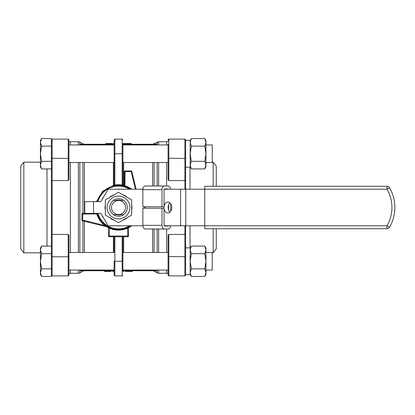 <?xml version="1.0" encoding="UTF-8"?>
<svg xmlns="http://www.w3.org/2000/svg" width="415" height="415" viewBox="0 0 415 415"><rect width="100%" height="100%" fill="white"/><g stroke="black" fill="none" stroke-linecap="round" stroke-linejoin="round"><path stroke-width="0.62" d="M113.388 162.504L113.388 185.521L114.12 185.266L113.554 185.977L113.388 185.521L102.661 191.274L96.472 201.649M106.546 226.704L109.223 228.126A22.623 22.623 0 0 0 127.794 228.126L128.525 227.628L128.525 236.016A0.731 0.731 0 0 1 127.794 236.747L109.223 236.747L109.482 227.55L108.206 227.031L108.543 227.669L108.03 227.015A0.731 0.306 114.6 0 1 108.133 226.995M153.726 270.746A0.731 0.721 -90 0 1 154.09 270.85L156.854 270.86L156.045 270.046M156.854 270.86A0.731 0.674 90 0 0 156.491 270.746L155.807 270.383L156.18 270.139M125.47 270.746L125.47 271.477L132.458 271.477L132.458 270.746M131.156 270.746L131.156 271.477M156.305 144.14L156.896 144.135A0.731 0.674 90 0 1 156.533 144.254L155.807 144.254L155.807 144.617L156.875 144.373L156.045 144.954L156.896 144.135L152.627 144.254L158.629 141.697L166.617 141.697L166.617 144.954L166.617 141.697L168.08 141.697M155.329 270.046L156.491 270.746L122.897 270.746M80.972 270.046L80.121 270.746L80.842 270.134L81.21 270.383L80.526 270.746A0.731 0.674 -90 0 0 80.162 270.86L82.922 270.85A0.731 0.721 90 0 1 83.291 270.746L80.474 270.741M127.052 144.254L127.052 143.523L122.897 143.523M124.801 144.254L124.801 143.523M113.554 185.977L114.971 185.702A22.083 22.083 0 0 1 122.046 185.702L123.649 186.024A22.083 22.083 0 0 0 123.463 185.977L122.897 185.266L123.629 185.521L123.722 185.987M128.525 227.762L131.871 225.781M124.235 185.666L123.629 185.521L123.629 162.504M114.12 144.379L114.12 143.917M110.976 144.254L110.976 143.523L105.664 143.523L105.664 144.254M110.483 144.254L110.483 143.523M113.762 144.254L113.762 143.523L113.399 143.523L113.399 144.254M113.565 144.254L113.565 143.523M130.901 225.781A22.083 22.083 0 0 1 128.723 227.083L127.535 227.55A21.99 21.99 0 0 1 109.482 227.55M128.525 236.016L127.794 236.016L127.535 227.55M108.206 227.031L105.239 225.034A21.99 21.99 0 0 1 97.473 213.896L97.281 213.352M131.835 189.219A22.623 22.623 0 0 0 125.086 185.858L124.453 185.313L123.649 186.024L124.905 186.465A21.99 21.99 0 0 1 130.725 189.219M124.905 186.465L125.086 171.67L131.804 171.499L136.162 189.219L131.804 171.499A0.731 0.731 0 0 0 131.093 170.944L125.086 170.944A0.731 0.731 0 0 0 124.355 171.67L124.355 185.266L123.463 185.977A22.083 22.083 0 0 0 97.214 201.649M111.77 144.254L111.77 143.523L110.976 143.523M111.438 144.254L111.438 143.523M96.275 213.352L96.664 213.352M96.322 213.445L96.866 214.083A22.623 22.623 0 0 0 104.855 225.537L107.957 227.052M97.473 213.896L82.678 214.083L82.678 213.352A0.731 0.731 0 0 0 81.947 214.083L81.947 220.09A0.731 0.731 0 0 0 82.507 220.796L107.973 227.057M142.879 225.781L108.144 225.781L100.835 213.352L82.678 213.352M105.773 144.254L105.773 143.523M105.872 144.254L105.872 143.523M111.028 270.746L111.028 271.477L110.904 270.746M104.559 270.746L104.559 271.477L110.904 271.477M129.008 270.746L129.008 271.477M129.75 144.254L129.75 143.523L127.052 143.523M80.526 270.746L114.12 270.746M168.812 275.104A0.731 0.69 180 0 1 168.08 274.414L168.08 273.303L166.617 273.303L166.617 270.046L166.617 273.303L158.629 273.303L158.629 270.046M166.617 252.496L166.617 228.997L166.617 252.496M166.617 186.003L166.617 162.504L166.617 186.003M123.457 185.977L122.897 185.266L122.897 143.917M122.046 185.702L122.166 184.976A22.815 22.815 0 0 0 114.851 184.976L114.971 185.702M122.897 185.266L122.166 184.976L122.166 153.742L122.897 153.742M123.701 144.254L123.701 143.523M124.033 144.254L124.033 143.523M127.794 236.747L127.794 236.016L108.491 236.016L108.491 227.757L108.491 236.016A0.731 0.731 0 0 0 109.223 236.747M108.564 270.746L108.564 271.477M107.527 270.746L107.527 271.477M131.353 144.254L131.353 143.523L129.75 143.523M155.22 144.145L156.242 144.14M112.429 144.254L112.429 143.523L111.77 143.523M122.897 271.104L122.897 236.747M124.427 144.254L124.427 143.523M124.516 144.254L124.516 143.523M82.922 270.85L84.385 270.746L82.922 271.14L82.922 270.85M126.928 270.746L126.928 271.477M123.509 270.746L123.509 271.477L123.81 271.477L123.81 270.746M123.722 270.746L123.722 271.477M123.364 270.746L123.509 271.477M122.928 270.746L122.928 271.477L123.364 271.477M112.315 144.254L112.315 143.523M123.239 144.254L123.239 143.523M105.239 225.034L104.855 225.537L82.678 220.09L82.507 220.796M80.992 144.14L82.922 144.15L82.922 143.86L84.385 144.254L80.121 144.135A0.731 0.674 -90 0 0 80.484 144.254L80.142 144.373L81.21 144.617L81.21 144.254L80.142 144.373L80.972 144.954M154.09 143.86L154.09 144.15A0.731 0.721 -90 0 1 153.726 144.254L122.897 144.254M114.12 144.254L81.21 144.254M80.121 144.135L80.391 144.14M82.922 144.15A0.731 0.721 -90 0 0 83.291 144.254M154.09 270.85L152.627 270.746L154.09 271.14L154.09 270.85M122.166 236.747L122.166 261.279L122.897 261.279L122.897 270.637M114.12 236.747L114.12 251.921M110.758 270.746L110.758 271.477M110.457 270.746L110.457 271.477M109.861 270.746L109.861 271.477M109.161 270.746L109.161 271.477M106.966 270.746L106.966 271.477M106.24 270.746L106.24 271.477M105.524 270.746L105.524 271.477M104.995 270.746L104.995 271.477M104.668 270.746L104.668 271.477M112.719 270.746L112.719 271.477L114.12 271.477M124.635 144.254L124.635 143.523M126.046 144.254L126.046 143.523M130.357 144.254L130.357 143.523M108.616 144.254L108.616 143.523M109.026 144.254L109.026 143.523M124.303 144.254L124.303 143.523M124.235 144.254L124.235 143.523M114.12 143.523L113.762 143.523M106.033 144.254L106.033 143.523M106.328 144.254L106.328 143.523M108.211 144.254L108.211 143.523M107.884 144.254L107.884 143.523M107.63 144.254L107.63 143.523M109.358 144.254L109.358 143.523M110.053 144.254L110.053 143.523M108.491 227.721L107.936 227.047M127.753 144.254L127.753 143.523M127.981 144.254L127.981 143.523M127.633 144.254L127.633 143.523M128.432 144.254L128.432 143.523M113.44 144.254L113.44 143.523M68.205 275.104A0.731 0.69 0 0 0 68.937 274.414L68.937 273.303L70.394 273.303L70.394 270.046L70.394 273.303L78.388 273.303L78.388 270.046M70.394 252.496L70.394 162.504L70.394 252.496M70.394 144.954L70.394 141.697L70.394 144.954M114.851 236.747L114.851 261.279L114.12 261.279L114.12 275.171L114.851 275.902L114.851 261.279L122.166 261.279L122.166 275.902L122.897 275.171M114.016 144.254L114.016 143.523M114.12 139.845L114.12 185.266L114.851 184.976L114.851 153.742L122.166 153.742L122.166 139.118L114.851 139.118L114.12 139.845M107.309 144.254L107.309 143.523M107.433 144.254L107.433 143.523M107.267 144.254L107.267 143.523M111.967 144.254L111.967 143.523M112.034 144.254L112.034 143.523M106.764 144.254L106.764 143.523M129.371 144.254L129.371 143.523M128.946 144.254L128.946 143.523M212.247 162.166L213.18 162.166L213.18 186.294M213.18 228.707L213.18 252.834L212.247 252.834M184.898 225.781L184.898 234.444L185.63 234.408L185.63 225.781L185.63 275.161L184.898 275.892L184.898 234.444L168.812 234.444L168.08 235.409L168.08 275.161L168.812 275.892L168.08 275.161M213.18 162.166L216.267 166.187L216.267 186.294M216.267 228.707L216.267 248.813L213.18 252.834M168.08 270.627L168.08 267.888M185.63 158.234L184.898 158.473L184.898 139.108L185.63 139.839L185.63 189.219M184.955 139.108L168.812 139.108L168.812 180.556L168.08 179.591L168.08 144.373M168.812 180.556L185.63 180.592M168.08 163.09L168.08 147.112M40.421 261.268L41.593 268.868L40.421 272.665L40.421 249.872L41.593 253.669L40.421 261.268M41.593 246.074L40.421 249.872L40.421 248.108L41.593 246.074L51.387 246.074L51.387 253.669L41.593 253.669M205.954 270.041L212.247 270.041L212.247 252.502L205.954 252.502M41.593 276.468L40.421 274.429L40.421 272.665L41.593 276.468L51.387 276.468L51.387 268.868L41.593 268.868M51.387 268.868L51.387 180.592L68.205 180.556L68.937 179.591L68.937 139.839L68.937 140.586L68.937 139.839L68.205 139.108L68.937 139.839M185.63 274.725L190.163 274.725L190.163 247.869L185.785 247.817M205.954 261.268L205.954 274.429L204.782 276.468L205.954 272.665L204.782 268.868L205.954 261.268L204.782 253.669L205.954 249.872L205.954 261.268M204.782 246.074L205.954 248.108L205.954 249.872L204.782 246.074L191.336 246.074L190.163 249.872L191.336 253.669L204.782 253.669M191.336 253.669L190.163 261.268L191.336 268.868L204.782 268.868M191.336 268.868L190.163 272.665L191.336 276.468L204.782 276.468M40.421 153.732L41.593 161.331L40.421 165.129L40.421 140.571L41.593 138.532L40.421 142.335L41.593 146.132L40.421 153.732M41.593 168.926L40.421 166.892L40.421 165.129L41.593 168.926L51.387 168.926L51.387 146.132L41.593 146.132M205.954 162.498L212.247 162.498L212.247 144.96L205.954 144.96M51.387 146.132L51.387 138.532L41.593 138.532L40.421 140.571M51.387 246.074L51.387 161.331L41.593 161.331M185.63 167.183L190.163 167.183L190.163 140.327L185.785 140.275M190.163 140.571L191.336 138.532L190.163 142.335L191.336 146.132L190.163 153.732L191.336 161.331L190.163 165.129L191.336 168.926L204.782 168.926L205.954 165.129L204.782 161.331L205.954 153.732L204.782 146.132L205.954 142.335L205.954 166.892L204.782 168.926M191.336 138.532L204.782 138.532L205.954 142.335L205.954 140.571L204.782 138.532M191.336 161.331L204.782 161.331M191.336 146.132L204.782 146.132M113.342 214.591L123.675 214.591M113.342 200.409L123.675 200.409M122.638 201.825A7.019 7.019 0 0 0 111.832 205.326A7.019 7.019 0 0 0 118.508 214.519A7.019 7.019 0 0 0 122.638 201.825M102.422 198.951L102.422 198.214L103.081 197.831M117.995 189.219L118.508 188.924L119.017 189.219M103.081 217.169L102.422 216.786L102.422 216.049M119.017 225.781L118.508 226.076L117.995 225.781M164.039 206.769A5.483 3.875 -90 0 0 164.003 207.5A5.483 3.875 -90 0 0 164.039 208.231M164.055 208.392A5.483 3.875 -90 0 0 167.883 212.983A5.483 3.875 -90 0 0 171.758 207.5A5.483 3.875 -90 0 0 167.883 202.017A5.483 3.875 -90 0 0 164.055 206.608M169.948 202.862A5.483 3.875 -90 0 0 168.142 207.5A5.483 3.875 -90 0 0 169.948 212.138M389.561 227.244L387.029 225.781L204.745 225.781L204.745 228.707L387.029 228.707A2.926 2.926 0 0 0 389.561 227.244A39.482 39.482 0 0 0 389.561 187.756A2.926 2.926 0 0 0 387.029 186.294L204.745 186.294L204.745 225.781L164.158 225.781M84.748 213.352L84.748 201.649L100.835 201.649L108.144 189.219L142.879 189.219M387.029 228.707L387.029 225.781A36.556 36.556 0 0 0 387.029 189.219L164.158 189.219M114.343 220.292A13.451 13.451 0 0 1 109.513 217.501M105.348 210.291A13.451 13.451 0 0 1 105.348 204.709M109.513 197.499A13.451 13.451 0 0 1 114.343 194.708M122.674 194.708A13.451 13.451 0 0 1 127.504 197.499M131.669 204.709A13.451 13.451 0 0 1 131.669 210.291M127.504 217.501A13.451 13.451 0 0 1 122.674 220.292M105.348 215.1L105.348 199.9L118.508 192.301L131.669 199.9L131.669 215.1L118.508 222.699L105.348 215.1M116.2 214.591A7.46 7.46 0 0 0 120.812 214.591M120.812 200.409A7.46 7.46 0 0 0 116.2 200.409M118.508 216.272A8.772 8.772 0 0 0 126.108 203.111A8.772 8.772 0 0 0 110.909 203.111A8.772 8.772 0 0 0 118.508 216.272M168.5 189.219A0.731 0.519 -90 0 0 168.091 188.929L164.573 188.929A0.731 0.519 -90 0 0 164.055 189.66L164.055 206.769L142.859 206.769L142.859 189.66A3.657 2.583 90 0 1 145.442 186.003L168.091 186.003A3.657 2.583 -90 0 1 170.653 189.219M168.604 210.104L168.604 204.896M161.99 208.231L142.859 208.231L142.859 225.34A3.657 2.583 90 0 0 145.442 228.997L164.573 228.997A3.657 2.583 -90 0 1 161.99 225.34L161.99 208.231L164.055 208.231L164.055 225.34A0.731 0.519 -90 0 0 164.573 226.071L168.091 226.071A0.731 0.519 -90 0 0 168.5 225.781M161.99 206.769L161.99 189.66A3.657 2.583 -90 0 1 164.573 186.003M170.674 211.308L170.674 203.692M164.573 228.997L168.091 228.997A3.657 2.583 -90 0 0 170.653 225.781M20.75 248.813L20.75 166.187L23.837 162.166L23.837 252.834L20.75 248.813M51.387 139.839L52.119 139.108L51.387 139.839L51.387 158.234L68.205 158.473L68.205 139.108L52.119 139.108L52.119 275.892L51.387 275.161L51.387 256.766L68.937 256.766L68.937 235.409L68.205 234.444L51.387 234.408M68.937 256.766L68.937 275.161L68.205 275.892L68.205 234.444M68.937 140.586L68.937 141.697L68.937 140.586M68.937 251.91L68.937 267.888M68.937 147.112L68.937 163.09M123.629 252.496L123.629 236.747M152.627 252.496L152.627 228.997M152.627 186.003L152.627 162.504M154.09 252.496L154.09 228.997M154.09 186.003L154.09 162.504M82.922 252.496L82.922 220.899M82.922 213.352L82.922 162.504M84.385 252.496L84.385 221.262M84.385 213.352L84.385 162.504M129.397 270.746L129.397 271.477M124.998 144.254L124.998 143.523M113.388 236.747L113.388 252.496M129.547 189.219A21.352 21.352 0 0 0 97.971 201.649M97.971 213.352A21.352 21.352 0 0 0 129.547 225.781M131.093 170.944L135.409 189.219M129.07 270.746L129.07 271.477M155.807 270.383L122.897 270.383M114.12 270.383L81.21 270.383L81.682 270.046M158.629 252.496L158.629 228.997M158.629 186.003L158.629 162.504M158.629 144.954L158.629 141.697M128.883 270.746L128.883 271.477M128.78 270.746L128.78 271.477M128.956 270.746L128.956 271.477M128.66 270.746L128.66 271.477M114.12 153.742L114.851 153.742L114.851 139.118M124.355 171.67L125.086 171.67L125.086 170.944M154.09 271.14L157.166 272.914L157.166 270.046M157.166 252.496L157.166 228.997M157.166 186.003L157.166 162.504M157.166 144.954L157.166 142.086M81.947 214.083L82.678 214.083L82.678 220.09L81.947 220.09M122.897 144.617L155.807 144.617L155.329 144.954M81.682 144.954L81.21 144.617L114.12 144.617M82.922 271.14L79.851 272.914L79.851 270.046M79.851 252.496L79.851 162.504M79.851 144.954L79.851 142.086L82.922 143.86M129.267 270.746L129.267 271.477M129.153 270.746L129.153 271.477M124.355 144.254L124.355 143.523M78.388 252.496L78.388 162.504M78.388 144.954L78.388 141.697L79.851 142.086M190.018 167.183L190.018 189.219M190.018 225.781L190.018 247.864M185.63 256.766L168.812 256.527L168.812 275.892L185.038 275.882M184.898 189.219L184.898 158.473L168.08 158.234M184.898 139.897A0.731 0.69 -0 0 1 185.63 140.586M168.812 234.444L168.812 256.527L168.08 256.766M168.812 139.897A0.731 0.69 180 0 0 168.08 140.586M93.52 213.352L93.52 201.649M144.098 208.231L144.098 206.769M145.131 208.231L145.131 206.769M180.582 225.781L180.582 189.219M185.754 225.781L185.754 189.219M118.508 218.897A11.397 11.397 0 0 0 128.38 201.799A11.397 11.397 0 0 0 108.637 201.799A11.397 11.397 0 0 0 118.508 218.897M389.561 187.756A2.926 2.926 0 0 0 387.029 186.294L387.029 189.219L389.561 187.756M161.99 189.66L142.859 189.66M142.859 225.34L161.99 225.34M68.205 180.556L68.205 158.473L68.937 158.234M46.999 246.074L46.999 168.926M52.119 275.104A0.731 0.69 180 0 1 51.387 274.414M122.166 139.118L122.897 139.845M108.17 227.005L107.869 226.855M68.937 141.697L78.388 141.697M78.388 273.303L79.851 272.914M157.166 272.914L158.629 273.303M122.166 275.902L114.851 275.902M184.898 139.108L185.63 139.839M168.469 139.191L168.08 139.839M68.937 270.046L114.12 270.046M122.897 270.046L168.08 270.046M68.937 252.496L114.12 252.496M122.897 252.496L168.08 252.496M190.163 248.108L191.336 246.074M190.163 274.429L191.336 276.468L190.163 274.429M68.937 162.504L114.12 162.504M122.897 162.504L168.08 162.504M68.937 144.954L114.12 144.954M122.897 144.954L168.08 144.954M190.163 166.892L191.336 168.926M51.387 275.161L52.119 275.892L68.205 275.892L68.937 275.161M40.421 162.166L23.837 162.166M40.421 252.834L23.837 252.834M52.119 275.892L68.205 275.892"/></g></svg>
